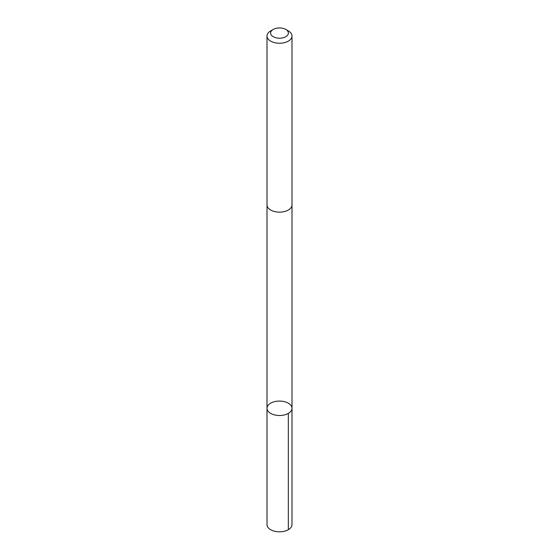 <?xml version="1.0" encoding="UTF-8"?>
<svg xmlns="http://www.w3.org/2000/svg" width="559" height="559" viewBox="0 0 559 559"><rect width="100%" height="100%" fill="white"/><g stroke="black" fill="none" stroke-linecap="round" stroke-linejoin="round"><path stroke-width="0.84" d="M272.037 402.501A12.494 7.211 180 0 1 285.104 401.844A12.494 7.211 180 0 1 291.994 408.287A12.494 7.211 180 0 1 279.5 415.505A12.494 7.211 180 0 1 267.006 408.287A12.494 7.211 180 0 1 272.037 402.501M267.006 524.601A12.494 7.218 0 0 0 273.896 531.05A12.494 7.218 0 0 0 286.97 530.386A12.494 7.218 0 0 0 291.994 524.601L291.994 408.287A12.494 7.211 180 0 1 279.5 415.505A12.494 7.211 180 0 1 267.006 408.287L267.006 524.601M273.211 29.452L270.661 30.927A12.494 7.218 0 0 0 267.006 36.028L267.006 204.929A12.494 7.218 0 0 0 273.896 211.379A12.494 7.218 0 0 0 286.97 210.715A12.494 7.218 0 0 0 291.994 204.929L291.994 36.028A12.494 7.218 0 0 0 288.339 30.927L285.789 29.452A8.888 5.129 0 0 0 273.211 29.452A8.888 5.129 0 0 0 272.778 36.44A8.888 5.129 0 0 0 284.81 37.194A8.888 5.129 0 0 0 285.789 29.452M267.006 36.028A12.494 7.218 0 0 0 273.896 42.477A12.494 7.218 0 0 0 286.97 41.813A12.494 7.218 0 0 0 291.994 36.028M288.332 413.387L288.339 529.701M267.006 205.125L267.006 408.287M291.994 205.125L291.994 408.287"/></g></svg>
